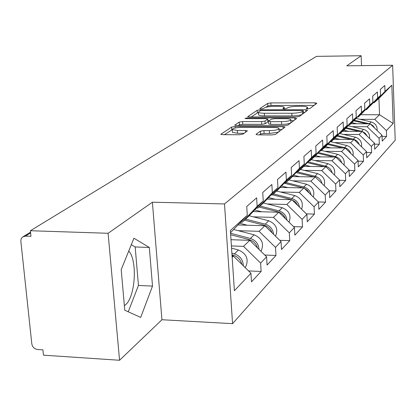 <?xml version="1.0" encoding="UTF-8"?>
<svg xmlns="http://www.w3.org/2000/svg" width="416" height="416" viewBox="0 0 416 416"><rect width="100%" height="100%" fill="white"/><g stroke="black" fill="none" stroke-linecap="round" stroke-linejoin="round"><path stroke-width="0.62" d="M307.616 108.93L309.863 108.571L316.878 103.303L315.042 102.825L270.873 102.929L267.717 103.412L259.771 108.618L260.972 108.966L263.234 108.612L264.274 107.926C266.209 106.964 269.63 106.434 274.55 106.335L278.252 106.33C281.684 106.356 283.66 106.688 284.18 107.323L282.838 108.727L284.154 108.945L286.411 108.592L287.394 107.9C289.25 106.933 292.666 106.397 297.632 106.298L301.382 106.293C304.944 106.324 306.987 106.673 307.502 107.338L306.259 108.696L307.616 108.93M124.379 305.661L125.325 304.944C135.392 297.268 137.675 260.447 128.752 251.004M256.142 134.228L256.032 134.482L258.034 134.857L271.97 134.94L275.564 134.342L285.054 127.062L283.036 126.688L235.097 126.506L231.592 127.072L220.844 134.3L222.742 134.649L239.283 134.748L242.892 134.155L247.406 130.863L245.466 130.51L237.354 130.468L232.263 129.553C232.601 128.289 235.846 127.551 242.003 127.343L273.645 127.473C276.713 127.514 278.496 127.847 279.011 128.466C278.632 129.709 275.402 130.432 269.324 130.624L263.957 130.598L260.411 131.18L256.142 134.228L256.162 134.592M152.396 202.202L108.103 233.282L30.384 230.729L316.456 56.368L361.145 55.728L346.767 65.816L392.636 65.276L224.505 203.944L152.396 202.202L161.938 319.738L232.57 323.658L224.505 203.944M296.026 117.005L299.354 116.47L307.611 110.266L305.744 109.756L260.473 109.782L257.218 110.292L247.764 116.626L249.605 116.943L296.026 117.005M296.65 118.503L287.851 125.112L284.393 125.679L236.61 125.507L234.738 125.174L239.174 122.106L242.606 121.56L261.591 121.607L265.002 121.056L267.748 119.002L265.84 118.669L246.272 118.633L244.977 118.409L247.416 117.879L294.752 117.952L296.65 118.503M232.57 323.658L395.2 140.26L392.636 65.276M248.565 270.925L261.128 271.445L260.619 263.084L243.532 246.355L231.405 245.929M261.128 271.445L251.493 281.819L250.952 273.265L234.385 290.711L230.376 230.495L247.291 215.28L246.735 206.502L256.63 197.829L257.15 206.404L263.234 200.933L262.73 192.483L271.861 184.475L272.34 192.743L277.966 187.684L277.498 179.53L285.958 172.12L286.395 180.097L291.611 175.401L291.184 167.534L299.036 160.654L299.442 168.36L304.294 163.998L303.904 156.39L311.21 149.978L311.584 157.435L316.108 153.369L315.744 146.006L322.566 140.026L322.915 147.243L327.142 143.442L326.804 136.313L333.19 130.718L333.507 137.712L337.47 134.15L337.158 127.239L343.138 121.992L343.439 128.778L347.152 125.44L346.861 118.726L352.482 113.802L352.763 120.39L356.257 117.25L355.987 110.729L361.275 106.096L361.535 112.502L364.827 109.538L364.577 103.204L369.564 98.831L369.803 105.061L372.913 102.263L372.674 96.101L377.39 91.972L377.614 98.036L380.552 95.394L380.328 89.393L384.784 85.483L384.998 91.39L391.841 85.238L393.156 123.479L386.402 130.593L374.748 119.366L359.996 119.34M382.054 136.375L386.61 136.401L386.402 130.593M386.61 136.401L382.226 141.118L382.008 135.221L379.111 138.273L367.141 126.729L351.988 126.672M374.509 144.191L379.335 144.232L379.111 138.273M379.335 144.232L374.702 149.214L374.473 143.161L371.405 146.385L359.102 134.508L343.522 134.42M366.532 152.454L371.644 152.506L371.405 146.385M371.644 152.506L366.746 157.784L366.496 151.559L363.251 154.981L350.589 142.745L334.563 142.62M358.077 161.2L363.506 161.268L363.251 154.981M363.506 161.268L358.311 166.858L358.046 160.462L354.604 164.086L341.567 151.481L325.068 151.315M349.097 170.472L354.874 170.555L354.604 164.086M354.874 170.555L349.357 176.493L349.076 169.91L345.415 173.768L331.978 160.758L314.974 160.545M339.55 180.315L345.706 180.424L345.415 173.768M345.706 180.424L339.841 186.737L339.534 179.962L335.634 184.064L321.776 170.633L304.236 170.368M329.373 190.788L335.951 190.923L335.634 184.064M335.951 190.923L329.696 197.652L329.368 190.668L325.208 195.047L310.903 181.158L292.791 180.835M318.36 201.952L325.546 202.119L325.208 195.047M325.546 202.119L318.869 209.305L318.51 202.103L314.064 206.788L299.276 192.41L280.556 192.02M306.415 213.871L314.428 214.079L314.064 206.788M314.428 214.079L307.278 221.775L306.894 214.339L302.13 219.357L286.827 204.459L267.452 203.996M293.582 226.632L302.526 226.897L302.13 219.357M302.526 226.897L294.85 235.154L294.434 227.464L289.312 232.856L273.458 217.396L253.386 216.845M279.744 240.318L289.744 240.651L289.312 232.856M289.744 240.651L281.486 249.538L281.034 241.576L275.512 247.39L259.069 231.322L238.243 230.677M264.784 255.044L275.985 255.46L275.512 247.39M275.985 255.46L267.077 265.044L266.583 256.802L260.619 263.084M240.609 222.31L241.992 222.352L257.15 206.404M263.234 200.933L248.264 216.674L241.992 222.352M243.532 246.355L249.751 240.339L230.989 239.71M266.583 256.802L249.751 240.339M256.381 208.14L257.655 208.172L272.34 192.743M277.966 187.684L263.458 202.92L257.655 208.172M259.069 231.322L264.826 225.753L238.092 224.962M281.034 241.576L264.826 225.753M270.982 195.016L272.158 195.042L286.395 180.097M291.611 175.401L277.545 190.169L272.158 195.042M273.458 217.396L278.803 212.222L253.131 211.557M294.434 227.464L278.803 212.222M284.539 182.827L285.631 182.848L299.442 168.36M304.294 163.998L290.638 178.313L285.631 182.848M286.827 204.459L291.798 199.644L267.108 199.087M306.894 214.339L291.798 199.644M297.154 171.48L298.168 171.496L311.584 157.435M316.108 153.369L302.843 167.263L298.168 171.496M299.276 192.41L303.914 187.918L280.129 187.455M318.51 202.103L303.914 187.918M308.932 160.888L309.878 160.898L322.915 147.243M327.142 143.442L314.246 156.941L309.878 160.898M310.903 181.158L315.24 176.961L292.292 176.576M329.368 190.668L315.24 176.961M319.946 150.977L320.83 150.982L333.507 137.712M337.47 134.15L324.922 147.28L320.83 150.982M321.776 170.633L325.842 166.696L303.68 166.384M339.534 179.962L325.842 166.696M330.268 141.684L331.094 141.69L343.439 128.778M339.872 139.37L334.942 138.206L331.094 141.69M331.978 160.758L335.8 157.061L314.366 156.816M334.937 138.211L347.152 125.44M349.076 169.91L335.8 157.061M339.966 132.954L340.74 132.954L352.763 120.39M356.257 117.25L344.354 129.683L340.74 132.954M341.567 151.481L345.16 148.002L324.329 147.81M358.046 160.462L345.16 148.002M349.092 124.732L349.82 124.738L361.535 112.502M364.827 109.538L349.82 124.738M350.589 142.745L353.974 139.469L333.705 139.329M366.496 151.559L353.974 139.469M357.698 116.984L358.379 116.984L369.803 105.061M372.913 102.263L358.379 116.984M359.102 134.508L362.3 131.414L342.55 131.316M374.473 143.161L362.3 131.414M365.82 109.668L366.465 109.668L377.614 98.036M380.552 95.394L366.465 109.668M367.141 126.729L370.162 123.802L350.917 123.744M382.008 135.221L370.162 123.802M373.506 102.742L374.114 102.742L384.998 91.39M374.748 119.366L379.527 114.743L378.919 98.394L374.114 102.742M360.875 114.728L379.527 114.743L393.156 123.479M378.919 98.394L391.841 85.238M361.54 65.645L361.145 55.728M108.103 233.282L119.558 360.272L43.467 355.165L42.905 349.851L37.466 349.492C34.346 348.967 32.458 347.084 31.808 343.845L20.8 240.744L21.232 238.716L22.402 237.13L25.423 236.106L30.966 236.298L30.384 230.729M119.558 360.272L161.938 319.738M247.291 215.28L230.526 232.731M232.164 257.358L233.454 256.116L232.081 256.064M250.952 273.265L233.454 256.116M149.328 247.473L133.936 238.222L121.196 269.636L124.779 310.242L140.696 317.413L152.516 286.099L149.328 247.473L135.174 246.958L131.31 244.696M314.096 105.394L271.019 105.466L267.868 105.955L265.814 107.312M258.424 112.575L257.374 112.897L251.254 116.948M304.782 112.393L303.42 112.393M303.28 110.833L301.98 110.474L262.142 110.49L259.854 110.848L258.409 112.237C258.95 112.871 260.915 113.204 264.311 113.24L291.803 113.246C296.93 113.147 300.42 112.59 302.271 111.582L303.28 110.833L303.41 113.422M303.337 110.765L303.404 113.287M258.544 114.566L258.565 114.868C259.106 115.508 261.071 115.846 264.467 115.882L264.311 113.24M302.011 114.473C299.853 115.362 296.499 115.84 291.949 115.913L264.467 115.882M238.311 125.512L239.351 124.826L239.174 122.106M267.753 119.106L267.805 121.93L265.164 123.786L261.752 124.337L242.778 124.275L239.351 124.826M267.842 120.609L269.308 120.609M290.862 120.661L293.769 120.666M281.492 121.654C287.3 121.467 290.41 120.796 290.81 119.647C290.332 119.054 288.574 118.737 285.542 118.7L274.659 118.685L271.284 119.226L268.663 121.066L270.499 121.628L281.492 121.654L281.642 124.4C287.451 124.218 290.555 123.542 290.956 122.377L290.82 119.896M268.715 123.911L270.655 124.368L270.499 121.628M281.642 124.4L270.655 124.368M278.496 132.137L269.49 133.458L264.124 133.427L260.582 134.014L259.402 134.867M279.152 131.648L279.027 128.762M232.424 131.997L232.445 132.35L237.536 133.281L237.354 130.468M244.104 133.318L237.536 133.281M232.268 129.631L224.489 134.659M282.027 129.485L279.063 129.47M128.227 311.797L138.455 285.444L135.174 246.958M138.455 285.444L152.516 286.099M374.759 128.232L373.006 125.715L370.427 124.056M369.658 123.802L354.526 120.297M377.13 130.52C377.385 126.178 375.409 123.313 371.202 121.924L356.268 118.477M366.626 123.791L353.98 120.869M356.725 123.76L352.087 122.689M367.219 136.162L365.305 133.302L362.378 131.492M362.144 131.414L346.268 127.686M369.559 138.419C369.944 133.864 367.926 130.842 363.501 129.35L348.104 125.767M359.013 131.399L345.691 128.289M348.535 131.347L343.751 130.229M359.232 144.544C358.14 141.762 356.158 139.984 353.288 139.204L337.527 135.502M361.546 146.78C362.081 142.002 360.022 138.809 355.368 137.202L339.472 133.468M350.979 139.448L336.918 136.141M350.761 153.421C349.695 150.41 347.62 148.481 344.552 147.633L328.276 143.77M353.049 155.636C353.761 150.618 351.66 147.243 346.757 145.506L330.611 141.684M348.618 151.346L346.97 149.755M342.493 147.976L327.626 144.446M330.699 147.872L325.53 146.64M341.77 162.843C340.73 159.588 338.567 157.503 335.286 156.572L318.453 152.537M344.032 165.032C344.937 159.765 342.8 156.192 337.626 154.315L321.422 150.441M339.862 160.997L337.163 158.387M333.518 157.035L317.767 153.26M320.965 156.889L315.541 155.589M332.202 172.858C331.198 169.348 328.947 167.086 325.437 166.072L308.012 161.85M334.438 175.027C335.572 169.494 333.398 165.714 327.922 163.675L311.256 159.645M330.429 171.137L326.867 167.684M324.002 166.67L307.278 162.614M310.617 166.483L304.912 165.095M322.005 183.524C321.053 179.743 318.703 177.294 314.954 176.186L296.884 171.761M324.215 185.671C325.603 179.863 323.398 175.848 317.606 173.628L300.44 169.442M320.315 181.886L315.952 177.653M313.898 176.935L296.109 172.578M299.598 176.701L293.587 175.219M311.121 194.917C310.232 190.84 307.783 188.193 303.768 186.976L285.948 182.562M313.29 197.028C314.974 190.934 312.744 186.675 306.597 184.246L288.912 179.878M309.488 193.336L307.372 190.351L304.33 188.323M303.134 187.902L284.18 183.201M287.841 187.606L281.492 186.025M299.468 207.106C298.657 202.717 296.109 199.846 291.814 198.51L273.421 193.898M301.595 209.18C303.623 202.784 301.371 198.25 294.84 195.593L276.593 191.027M297.877 205.561L295.5 202.041L291.918 199.763M291.574 199.638L272.423 194.802M275.267 199.269L268.544 197.579M286.967 220.184C286.26 215.452 283.603 212.347 278.996 210.87L260.005 206.045M289.037 222.201C291.465 215.493 289.198 210.673 282.246 207.74L263.401 202.972M285.412 218.665C284.034 215.171 281.554 212.898 277.976 211.858L258.929 207.017M261.784 211.78L254.649 209.96M273.525 234.244C272.943 229.148 270.176 225.784 265.231 224.151L245.591 219.092M275.522 236.194C278.413 229.164 276.146 224.026 268.726 220.782L249.137 215.758M271.991 232.752C270.644 228.888 268.024 226.377 264.129 225.212L244.442 220.137M247.296 225.233L239.699 223.267M259.028 249.408C258.601 243.916 255.726 240.266 250.406 238.456L230.563 233.267M260.926 251.269L261.05 251.098C264.311 243.771 262.018 238.347 254.171 234.822L233.771 229.512M257.514 247.931C256.214 243.682 253.448 240.906 249.215 239.6L230.662 234.744M231.686 239.73L230.979 239.548M243.344 265.808C243.11 259.891 240.126 255.923 234.39 253.906L231.889 253.245M245.118 267.55L245.643 266.869C248.992 259.298 246.594 253.666 238.462 249.98L231.551 248.154M241.852 264.347C240.625 259.672 237.708 256.61 233.1 255.148L231.998 254.852M30.612 232.924L25.423 236.106M307.299 108.924L307.247 107.879M283.951 108.945L283.894 107.905M267.868 105.955L267.717 103.412M271.019 105.466L270.873 102.929M315.13 104.619L315.042 102.825M247.894 116.73L247.874 116.407M257.374 112.897L257.218 110.292M260.525 110.635L260.473 109.782M305.838 111.597L305.744 109.756M291.949 115.913L291.803 113.246M302.406 114.176L302.271 111.582M234.879 125.284L234.858 124.93M242.778 124.275L242.606 121.56M261.752 124.337L261.591 121.607M265.164 123.786L265.002 121.056M267.805 121.93L267.644 119.215M247.463 118.638L247.416 117.879M294.856 119.85L294.752 117.952M260.582 134.014L260.411 131.18M264.124 133.427L263.957 130.598M269.49 133.458L269.324 130.624M245.575 132.298L245.466 130.51M220.995 134.415L220.969 134.025M231.769 129.839L231.592 127.072M235.191 127.988L235.097 126.506M283.145 128.648L283.036 126.688M369.34 123.718L371.202 121.924M361.535 131.248L363.501 129.35M353.288 139.204L355.368 137.202M344.552 147.633L346.757 145.506M335.286 156.572L337.626 154.315M325.437 166.072L327.922 163.675M314.954 176.186L317.606 173.628M303.768 186.976L306.597 184.246M291.814 198.51L294.84 195.593M278.996 210.87L282.246 207.74M277.628 212.196L277.976 211.858M265.231 224.151L268.726 220.782M263.609 225.716L264.129 225.212M250.406 238.456L254.171 234.822M248.498 240.297L249.215 239.6M234.39 253.906L238.462 249.98M232.154 256.064L233.1 255.148M30.529 232.159L23.54 236.439M307.585 108.93L307.518 107.567M284.274 108.945L284.196 107.578M258.565 114.868L258.409 112.237M268.72 124.015L268.564 121.285M232.445 132.35L232.263 129.553M245.045 267.478L245.643 266.869"/></g></svg>
